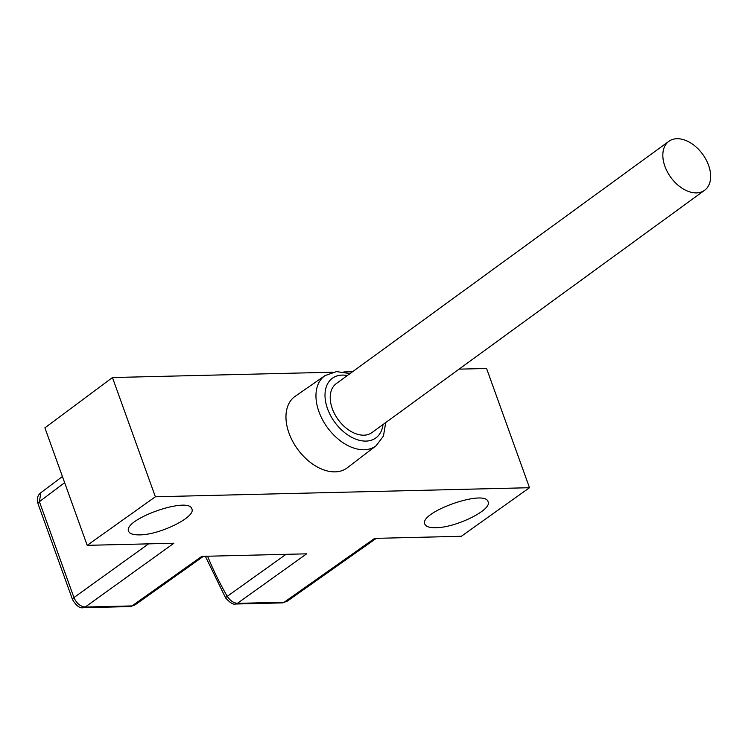 <?xml version="1.0" encoding="UTF-8"?>
<svg xmlns="http://www.w3.org/2000/svg" width="748" height="748" viewBox="0 0 748 748"><rect width="100%" height="100%" fill="white"/><g stroke="black" fill="none" stroke-linecap="round" stroke-linejoin="round"><path stroke-width="1.12" d="M207.589 556.222A229.524 149.067 53.9 0 0 227.242 596.324C230.103 600.616 233.479 602.963 237.359 603.365L306.643 553.829L201.801 556.362L132.013 605.917L134.649 604.954M64.646 482.694L39.41 501.665L73.94 597.559C76.539 603.327 80.298 606.488 85.216 607.049L173.882 543.244L87.198 545.339L44.899 427.837L112.443 377.544L332.645 372.214M343.856 371.943L352.57 371.728M459.057 369.147L486.574 368.484L529.5 487.715L461.338 536.279L374.654 538.382L284.165 602.224L286.839 601.345M87.198 545.339L155.369 496.775L529.5 487.715M139.539 534.876C133.294 534.97 129.647 533.782 128.619 531.295C122.625 519.421 188.954 495.989 191.89 508.939C196.2 516.905 159.745 534.96 139.539 534.876M435.729 527.705C429.483 527.798 425.846 526.601 424.808 524.114C418.815 512.24 485.143 488.818 488.089 501.768C492.39 509.725 455.934 527.789 435.729 527.705M155.369 496.775L112.443 377.544M288.999 433.092A44.235 28.733 53.9 0 0 347.25 467.827L376.094 445.78A43.403 28.19 -126.1 0 1 327.418 427.547A43.403 28.19 -126.1 0 1 324.987 375.627L295.161 396.318A44.235 28.733 53.9 0 0 288.999 433.092M668.89 141.307L336.282 383.602A30.303 19.682 53.9 0 0 334.824 414.289A30.303 19.682 53.9 0 0 363.874 435.186A30.303 19.682 53.9 0 0 371.962 432.587L704.579 190.301A30.303 19.682 53.9 0 0 702.643 154.219A30.303 19.682 53.9 0 0 668.89 141.307A30.303 19.682 53.9 0 0 667.44 172.003A30.303 19.682 53.9 0 0 696.491 192.9A30.303 19.682 53.9 0 0 704.579 190.301M40.831 492.857L39.41 501.665A6.498 2.02 160.2 0 0 38.017 503.731L72.537 599.625A6.498 2.02 160.2 0 1 73.94 597.559L148.572 543.852M205.363 556.278L225.625 597.961A6.498 0.813 150.1 0 1 227.242 596.324L286.054 554.324M282.267 602.888L235.461 604.019A6.498 4.507 -91.4 0 0 237.359 603.365L284.165 602.224A6.498 4.507 -91.4 0 1 282.267 602.888L286.923 601.364M130.115 606.572L83.318 607.713A6.498 4.507 -91.4 0 0 85.216 607.049L132.013 605.917A6.498 4.507 -91.4 0 1 130.115 606.572L134.818 605.029M347.343 375.543A36.914 23.973 53.9 0 0 327.54 408.735A36.914 23.973 53.9 0 0 358.47 440.067A36.914 23.973 53.9 0 0 383.023 424.527M62.421 476.504L40.757 492.792M376.291 538.336L286.98 601.355M134.855 605.02L203.437 556.325M235.461 604.019C233.395 604.861 230.122 602.832 225.625 597.961M38.017 503.731C36.652 498.813 37.587 495.157 40.822 492.764M83.318 607.713C79.821 608.479 76.231 605.787 72.537 599.625M376.094 445.78L383.444 436.084L385.716 422.573M324.987 375.627L336.478 371.597L350.036 373.579"/></g></svg>
